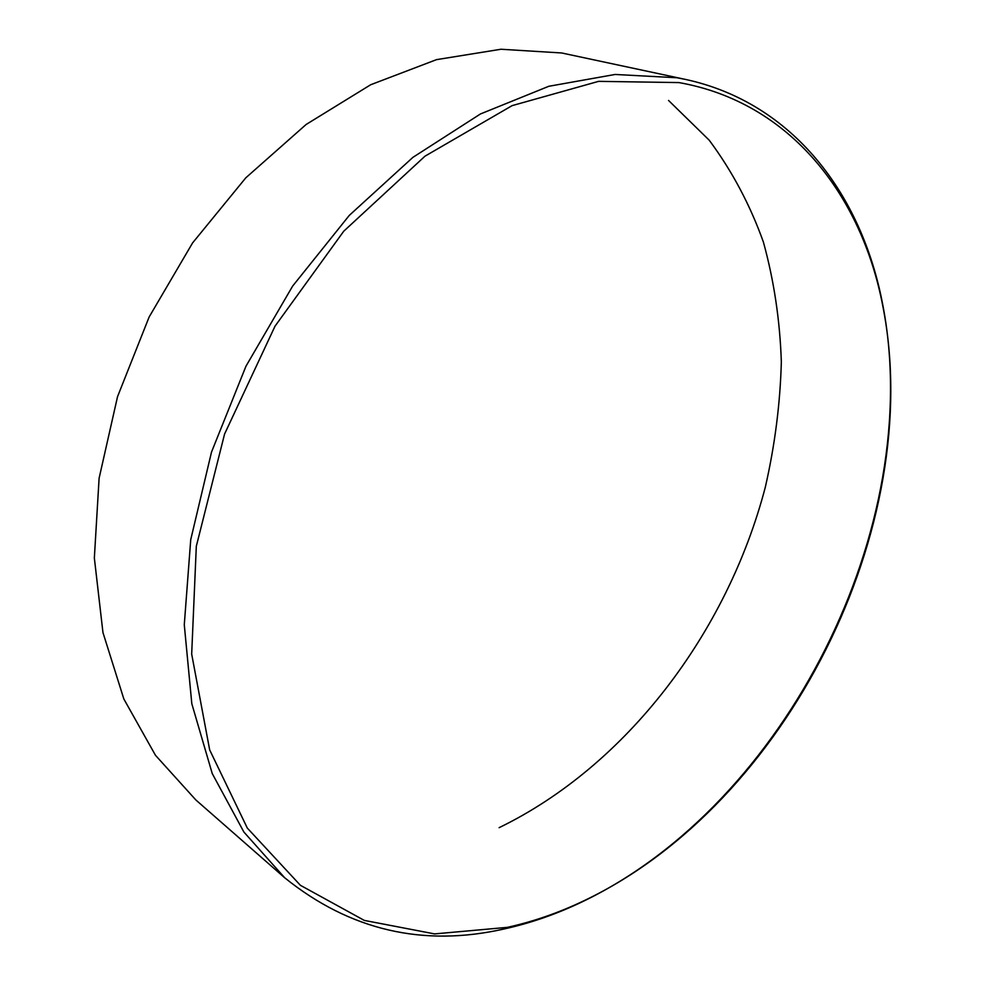 <?xml version="1.0" encoding="UTF-8"?>
<svg xmlns="http://www.w3.org/2000/svg" width="985" height="985" viewBox="0 0 985 985"><rect width="100%" height="100%" fill="white"/><g stroke="black" fill="none" stroke-linecap="round" stroke-linejoin="round"><path stroke-width="1.48" d="M507.3 927.365C533.525 921.578 559.295 912.603 584.597 900.462C786.904 803.698 926.109 526.495 882.892 306.446C861.74 195.276 790.315 102.255 678.924 82.58L598.621 81.349L512.126 105.629L425.003 156.172L343.74 231.216L275.012 326.195L224.568 434.065L196.31 546.281L191.681 654.089L209.67 749.893L247.309 828.065L300.388 885.293L364.302 920.409L434.582 933.903L507.3 927.365M676.966 77.753L685.585 79.44C793.171 102.748 861.74 194.71 882.572 303.799C926.06 525.51 786.092 804.24 582.283 901.78C556.784 914.018 530.817 923.068 504.369 928.917C423.119 947.348 349.897 930.296 284.69 877.77L243.886 832.029L212.243 773.57L191.816 703.746L184.281 624.773L190.733 539.657L211.504 452.09L245.979 366.186L292.668 286.044L349.269 215.419L412.912 157.354L480.458 113.952L548.793 86.286L615.083 74.466L676.966 77.753M499.112 827.671C626.743 765.677 727.299 632.493 765.296 487.255C774.85 445.479 780.206 403.715 781.339 361.926C779.972 320.519 774.001 280.565 763.4 242.076C750.102 204.868 732.027 170.898 709.188 140.166L668.544 100.445M685.585 79.44L561.647 52.968L500.946 49.25L436.515 59.642L370.68 84.747L306.126 124.479L245.794 177.829L192.592 242.913L149.141 316.985L117.535 396.672L99.103 478.254L94.351 558.015L102.957 632.555L123.851 699.018L155.47 755.298L195.867 799.98L284.69 877.77M882.892 306.446L882.572 303.799M584.597 900.462L582.283 901.78"/></g></svg>
